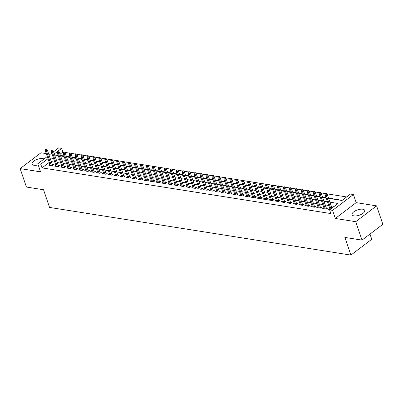 <?xml version="1.0" encoding="UTF-8"?>
<svg xmlns="http://www.w3.org/2000/svg" width="403" height="403" viewBox="0 0 403 403"><rect width="100%" height="100%" fill="white"/><g stroke="black" fill="none" stroke-linecap="round" stroke-linejoin="round"><path stroke-width="0.6" d="M362.806 209.217A6.69 2.801 -18.8 0 0 355.476 210.759A6.69 2.801 -18.8 0 0 352.081 214.708A6.69 2.801 -18.8 0 0 354.015 215.892A6.69 2.801 -18.8 0 0 361.35 214.346A6.69 2.801 -18.8 0 0 364.745 210.396A6.69 2.801 -18.8 0 0 362.806 209.217M43.998 159.014A6.69 2.801 -18.8 0 0 42.708 158.586A6.69 2.801 -18.8 0 0 35.378 160.127A6.69 2.801 -18.8 0 0 31.983 164.076A6.69 2.801 -18.8 0 0 33.923 165.26A6.69 2.801 -18.8 0 0 38.179 164.887M328.616 198.362L341.991 200.477L350.444 194.06L353.421 194.533L332.576 210.356L329.599 209.887L338.046 203.47L329.921 202.185M356.181 202.638L335.336 218.466L355.733 221.69L362.005 240.117L382.85 224.29L376.578 205.862L356.181 202.638L353.421 194.533M369.979 234.062L371.752 239.271L350.902 255.099L49.564 207.434L43.544 189.742L26.422 187.037L20.15 168.61L40.547 171.839L37.786 163.729L47.262 156.535M50.274 154.253L48.692 154.001M46.269 153.619L40.995 152.782L20.15 168.61M53.559 151.755L58.631 147.901L61.614 148.375L58.148 151.004M63.467 152.153L62.868 152.057L61.614 148.375M346.64 196.946L326.783 193.803M325.498 193.601L320.828 192.861M319.544 192.659L314.874 191.919M313.589 191.717L308.92 190.977M307.635 190.775L302.965 190.035M301.681 189.833L297.006 189.093M295.721 188.891L291.052 188.151M289.767 187.949L285.097 187.209M283.813 187.007L279.143 186.267M277.858 186.065L273.189 185.325M271.904 185.123L267.229 184.383M265.945 184.181L261.275 183.441M259.99 183.239L255.321 182.499M254.036 182.297L249.366 181.557M248.082 181.355L243.412 180.615M242.127 180.413L237.453 179.673M236.168 179.471L231.498 178.731M230.214 178.529L225.544 177.788M224.259 177.587L219.59 176.846M218.305 176.645L213.635 175.904M212.351 175.703L207.676 174.962M206.396 174.761L201.722 174.02M200.437 173.819L195.767 173.078M194.483 172.877L189.813 172.136M188.528 171.935L183.859 171.194M182.574 170.993L177.904 170.252M176.62 170.051L171.945 169.31M170.66 169.109L165.991 168.368M164.706 168.167L160.036 167.426M158.752 167.225L154.082 166.484M152.797 166.283L148.128 165.542M146.843 165.341L142.168 164.6M140.884 164.399L136.214 163.663M134.929 163.457L130.26 162.721M128.975 162.515L124.305 161.779M123.021 161.573L118.351 160.837M117.066 160.631L112.392 159.895M111.107 159.689L106.437 158.953M105.153 158.747L100.483 158.011M99.198 157.805L94.529 157.069M93.244 156.863L88.574 156.127M87.29 155.921L82.615 155.185M81.33 154.979L76.661 154.243M75.376 154.037L70.706 153.301M69.422 153.095L64.752 152.359M355.733 221.69L376.578 205.862M329.82 208.618L328.682 209.479L329.881 209.671M323.866 207.676L322.727 208.542L326.299 209.107L327.71 208.034L326.198 207.797M317.912 206.734L316.773 207.6L320.345 208.165L321.755 207.092L320.239 206.855M311.952 205.792L310.819 206.658L314.39 207.223L315.801 206.15L314.285 205.913M305.998 204.85L304.859 205.716L308.436 206.281L309.842 205.208L308.33 204.971M300.044 203.908L298.905 204.774L302.482 205.339L303.887 204.266L302.376 204.029M294.089 202.966L292.951 203.832L296.522 204.397L297.933 203.324L296.422 203.087M288.135 202.024L286.996 202.89L290.568 203.455L291.979 202.382L290.462 202.145M282.176 201.082L281.042 201.948L284.614 202.513L286.024 201.44L284.508 201.203M276.221 200.14L275.083 201.006L278.659 201.571L280.065 200.498L278.554 200.261M270.267 199.198L269.128 200.064L272.705 200.629L274.111 199.556L272.599 199.319M264.313 198.256L263.174 199.122L266.746 199.686L268.156 198.614L266.645 198.377M258.358 197.314L257.22 198.18L260.791 198.744L262.202 197.672L260.686 197.435M252.399 196.372L251.265 197.238L254.837 197.802L256.248 196.729L254.731 196.493M246.445 195.43L245.306 196.296L248.883 196.86L250.288 195.787L248.777 195.551M240.49 194.488L239.352 195.354L242.928 195.918L244.334 194.845L242.823 194.609M234.536 193.546L233.397 194.412L236.969 194.976L238.38 193.908L236.868 193.667M228.582 192.604L227.443 193.47L231.015 194.034L232.425 192.966L230.914 192.725M222.627 191.662L221.489 192.528L225.06 193.092L226.471 192.024L224.955 191.783M216.668 190.72L215.534 191.586L219.106 192.15L220.512 191.082L219 190.841M210.714 189.778L209.575 190.644L213.152 191.208L214.557 190.14L213.046 189.899M204.759 188.836L203.621 189.702L207.192 190.266L208.603 189.198L207.092 188.957M198.805 187.894L197.666 188.76L201.238 189.324L202.649 188.256L201.137 188.015M192.851 186.952L191.712 187.818L195.284 188.382L196.694 187.314L195.178 187.073M186.891 186.01L185.758 186.876L189.329 187.44L190.735 186.372L189.224 186.131M180.937 185.068L179.798 185.934L183.375 186.498L184.781 185.43L183.269 185.189M174.983 184.126L173.844 184.992L177.416 185.556L178.826 184.488L177.315 184.247M169.028 183.184L167.89 184.05L171.461 184.614L172.872 183.546L171.361 183.305M163.074 182.242L161.935 183.108L165.507 183.672L166.918 182.604L165.401 182.363M157.115 181.3L155.981 182.166L159.553 182.73L160.963 181.662L159.447 181.421M151.16 180.358L150.022 181.224L153.598 181.788L155.004 180.72L153.493 180.479M145.206 179.416L144.067 180.282L147.644 180.846L149.05 179.778L147.538 179.536M139.252 178.474L138.113 179.34L141.685 179.904L143.095 178.836L141.584 178.594M133.297 177.532L132.159 178.398L135.73 178.962L137.141 177.894L135.625 177.652M127.338 176.59L126.204 177.456L129.776 178.02L131.187 176.952L129.67 176.71M121.384 175.648L120.245 176.514L123.822 177.078L125.227 176.01L123.716 175.768M115.429 174.706L114.291 175.572L117.867 176.136L119.273 175.068L117.762 174.826M109.475 173.764L108.336 174.63L111.908 175.194L113.319 174.126L111.807 173.884M103.521 172.822L102.382 173.688L105.954 174.252L107.364 173.184L105.848 172.942M97.561 171.88L96.428 172.746L99.999 173.31L101.41 172.242L99.894 172M91.607 170.937L90.468 171.804L94.045 172.368L95.451 171.3L93.939 171.058M85.653 169.995L84.514 170.862L88.091 171.426L89.496 170.358L87.985 170.116M79.698 169.053L78.56 169.92L82.131 170.484L83.542 169.416L82.031 169.174M73.744 168.111L72.605 168.978L76.177 169.542L77.588 168.474L76.076 168.232M67.79 167.169L66.651 168.036L70.223 168.6L71.633 167.532L70.117 167.29M61.83 166.227L60.697 167.094L64.268 167.658L65.674 166.59L64.163 166.348M55.876 165.285L54.737 166.152L58.314 166.716L59.72 165.648L58.208 165.406M61.649 156.132L61.463 155.583L63.976 155.981M67.603 157.074L67.417 156.525L69.936 156.923M73.558 158.016L73.371 157.467L75.89 157.865M79.512 158.958L79.326 158.409L81.844 158.807M85.471 159.9L85.28 159.351L87.799 159.749M91.426 160.842L91.239 160.293L93.753 160.691M97.38 161.784L97.194 161.235L99.712 161.633M103.334 162.726L103.148 162.177L105.667 162.575M109.289 163.668L109.102 163.119L111.621 163.517M115.243 164.61L115.057 164.061L117.575 164.459M121.202 165.552L121.016 165.003L123.53 165.401M127.157 166.494L126.97 165.945L129.484 166.343M133.111 167.436L132.925 166.887L135.443 167.285M139.065 168.378L138.879 167.829L141.398 168.227M145.02 169.32L144.833 168.771L147.352 169.169M150.979 170.262L150.793 169.713L153.306 170.111M156.933 171.204L156.747 170.655L159.261 171.053M162.888 172.146L162.701 171.597L165.22 171.995M168.842 173.089L168.656 172.539L171.174 172.937M174.796 174.031L174.61 173.481L177.129 173.879M180.756 174.973L180.569 174.423L183.083 174.821M186.71 175.915L186.524 175.365L189.037 175.763M192.664 176.857L192.478 176.307L194.997 176.705M198.619 177.799L198.432 177.249L200.951 177.647M204.573 178.741L204.386 178.191L206.905 178.589M210.532 179.683L210.341 179.134L212.86 179.531M216.487 180.625L216.3 180.076L218.814 180.473M222.441 181.567L222.255 181.018L224.773 181.415M228.395 182.509L228.209 181.96L230.728 182.358M234.35 183.451L234.163 182.902L236.682 183.3M240.309 184.393L240.117 183.844L242.636 184.242M246.263 185.335L246.077 184.786L248.591 185.184M252.218 186.277L252.031 185.728L254.55 186.126M258.172 187.219L257.985 186.67L260.504 187.068M264.126 188.161L263.94 187.612L266.459 188.01M270.081 189.103L269.894 188.554L272.413 188.952M276.04 190.045L275.854 189.496L278.367 189.894M281.994 190.987L281.808 190.438L284.322 190.836M287.949 191.929L287.762 191.38L290.281 191.778M293.903 192.871L293.716 192.322L296.235 192.72M299.857 193.813L299.671 193.264L302.19 193.662M305.817 194.755L305.63 194.206L308.144 194.604M311.771 195.697L311.584 195.148L314.098 195.546M317.725 196.639L317.539 196.09L320.058 196.488M323.68 197.581L323.493 197.032L326.012 197.43M329.634 198.523L329.447 197.974L333.024 198.538L332.455 198.966M335.593 199.465L335.407 198.916L338.978 199.48L338.409 199.908M62.868 152.057L60.032 154.213M60.893 156.011L61.463 155.583M66.853 156.953L67.417 156.525M72.807 157.895L73.371 157.467M78.761 158.837L79.326 158.409M84.716 159.779L85.28 159.351M90.67 160.721L91.239 160.293M96.624 161.663L97.194 161.235M102.584 162.605L103.148 162.177M108.538 163.547L109.102 163.119M114.492 164.489L115.057 164.061M120.447 165.431L121.016 165.003M126.401 166.374L126.97 165.945M132.36 167.316L132.925 166.887M138.315 168.258L138.879 167.829M144.269 169.2L144.833 168.771M150.223 170.142L150.793 169.713M156.178 171.084L156.747 170.655M162.137 172.026L162.701 171.597M168.091 172.968L168.656 172.539M174.046 173.91L174.61 173.481M180 174.852L180.569 174.423M185.954 175.794L186.524 175.365M191.914 176.736L192.478 176.307M197.868 177.678L198.432 177.249M203.822 178.62L204.386 178.191M209.777 179.562L210.341 179.134M215.731 180.504L216.3 180.076M221.69 181.446L222.255 181.018M227.645 182.388L228.209 181.96M233.599 183.33L234.163 182.902M239.553 184.272L240.117 183.844M245.508 185.214L246.077 184.786M251.462 186.156L252.031 185.728M257.421 187.098L257.985 186.67M263.376 188.04L263.94 187.612M269.33 188.982L269.894 188.554M275.284 189.924L275.854 189.496M281.239 190.866L281.808 190.438M287.198 191.808L287.762 191.38M293.152 192.75L293.716 192.322M299.107 193.692L299.671 193.264M305.061 194.634L305.63 194.206M311.015 195.576L311.584 195.148M316.975 196.518L317.539 196.09M322.929 197.46L323.493 197.032M328.883 198.402L329.447 197.974M334.838 199.344L335.407 198.916M340.792 200.286L341.361 199.858L342.56 200.044M49.257 162.394L42.018 167.885L330.853 213.57L329.599 209.887M334.248 206.356L331.175 205.873M328.752 205.49L325.221 204.931M322.798 204.548L319.267 203.989M316.844 203.606L313.307 203.047M310.889 202.664L307.353 202.105M304.935 201.722L301.399 201.162M298.976 200.78L295.444 200.22M293.021 199.838L289.49 199.278M287.067 198.896L283.531 198.336M281.113 197.954L277.576 197.394M275.158 197.012L271.622 196.452M269.199 196.07L265.668 195.51M263.245 195.128L259.713 194.568M257.29 194.186L253.754 193.626M251.336 193.244L247.8 192.684M245.382 192.302L241.845 191.742M239.422 191.36L235.891 190.8M233.468 190.418L229.937 189.858M227.514 189.475L223.977 188.916M221.559 188.533L218.023 187.974M215.605 187.591L212.069 187.032M209.651 186.649L206.114 186.09M203.691 185.707L200.16 185.148M197.737 184.765L194.206 184.206M191.783 183.823L188.246 183.264M185.828 182.881L182.292 182.322M179.874 181.939L176.338 181.38M173.915 180.997L170.383 180.438M167.96 180.055L164.429 179.496M162.006 179.113L158.47 178.554M156.052 178.171L152.515 177.612M150.097 177.229L146.561 176.67M144.138 176.287L140.607 175.728M138.184 175.345L134.652 174.786M132.229 174.403L128.693 173.844M126.275 173.461L122.739 172.902M120.321 172.519L116.784 171.96M114.361 171.577L110.83 171.018M108.407 170.635L104.876 170.076M102.453 169.693L98.916 169.134M96.498 168.751L92.962 168.192M90.544 167.809L87.008 167.25M84.585 166.867L81.053 166.308M78.63 165.925L75.099 165.366M72.676 164.983L69.14 164.424M66.722 164.041L63.185 163.482M60.767 163.099L57.231 162.54M54.813 162.157L51.277 161.598M49.922 164.343L48.783 165.21L52.355 165.774L53.765 164.706L52.254 164.464M335.336 218.466L332.576 210.356M42.018 167.885L40.763 164.202L37.786 163.729M362.005 240.117L344.882 237.407L350.902 255.099M54.677 155.029L58.208 155.588M60.631 155.971L64.163 156.53M66.586 156.913L70.122 157.472M72.54 157.855L76.076 158.414M78.494 158.797L82.031 159.356M84.454 159.739L87.985 160.298M90.408 160.681L93.939 161.24M96.362 161.623L99.899 162.182M102.317 162.565L105.853 163.124M108.271 163.507L111.807 164.066M114.23 164.449L117.762 165.008M120.185 165.391L123.716 165.95M126.139 166.333L129.675 166.892M132.093 167.275L135.63 167.834M138.048 168.217L141.584 168.776M144.007 169.159L147.538 169.718M149.961 170.101L153.493 170.66M155.916 171.043L159.452 171.602M161.87 171.985L165.406 172.544M167.824 172.927L171.361 173.486M173.779 173.869L177.315 174.428M179.738 174.811L183.269 175.37M185.692 175.753L189.224 176.312M191.647 176.695L195.183 177.255M197.601 177.637L201.137 178.197M203.555 178.579L207.092 179.139M209.515 179.521L213.046 180.081M215.469 180.463L219 181.023M221.423 181.405L224.96 181.965M227.378 182.347L230.914 182.907M233.332 183.289L236.868 183.849M239.291 184.231L242.823 184.791M245.246 185.173L248.777 185.733M251.2 186.115L254.736 186.675M257.154 187.057L260.691 187.617M263.109 188L266.645 188.559M269.068 188.942L272.599 189.501M275.022 189.884L278.554 190.443M280.977 190.826L284.513 191.385M286.931 191.768L290.467 192.327M292.885 192.71L296.422 193.269M298.845 193.652L302.376 194.211M304.799 194.594L308.33 195.153M310.753 195.536L314.29 196.095M316.708 196.478L320.244 197.037M322.662 197.42L326.198 197.979M57.246 151.684L54.299 153.926M49.08 155.155L51.74 153.135M48.002 158.706L40.763 164.202M327.498 201.802L323.967 201.243M321.544 200.86L318.012 200.301M315.589 199.918L312.053 199.359M309.635 198.976L306.099 198.417M303.681 198.034L300.144 197.475M297.721 197.092L294.19 196.533M291.767 196.15L288.236 195.591M285.813 195.208L282.276 194.649M279.858 194.266L276.322 193.707M273.904 193.324L270.368 192.765M267.945 192.382L264.413 191.823M261.99 191.44L258.459 190.881M256.036 190.498L252.5 189.939M250.082 189.556L246.545 188.997M244.127 188.614L240.591 188.055M238.168 187.672L234.637 187.113M232.214 186.73L228.682 186.171M226.259 185.788L222.723 185.229M220.305 184.846L216.769 184.287M214.351 183.904L210.814 183.345M208.396 182.962L204.86 182.403M202.437 182.02L198.906 181.461M196.483 181.078L192.946 180.519M190.528 180.136L186.992 179.577M184.574 179.194L181.038 178.635M178.62 178.252L175.083 177.693M172.66 177.31L169.129 176.751M166.706 176.368L163.175 175.809M160.752 175.426L157.215 174.867M154.797 174.484L151.261 173.925M148.843 173.542L145.307 172.983M142.884 172.6L139.352 172.041M136.929 171.658L133.398 171.099M130.975 170.716L127.439 170.157M125.021 169.774L121.484 169.215M119.066 168.832L115.53 168.273M113.107 167.89L109.576 167.331M107.153 166.948L103.621 166.389M101.198 166.006L97.662 165.447M95.244 165.064L91.708 164.505M89.29 164.122L85.753 163.563M83.33 163.18L79.799 162.621M77.376 162.238L73.845 161.679M71.422 161.296L67.885 160.737M65.467 160.354L61.931 159.795M59.513 159.412L55.977 158.853M53.559 158.47L50.022 157.911M341.548 200.407L341.361 199.858M52.627 165.568L47.327 149.992L46.31 150.762L51.367 165.618M45.972 149.594L46.536 149.165L45.942 149.07L45.378 149.498L45.972 149.594L46.31 150.762L45.237 150.591L50.294 165.447M47.327 149.992L46.536 149.165M45.378 149.498L45.237 150.591M58.581 166.51L53.282 150.934L52.264 151.704L57.322 166.56M51.927 150.536L52.491 150.107L51.896 150.012L51.332 150.44L51.927 150.536L52.264 151.704L51.196 151.533L56.254 166.389M53.282 150.934L52.491 150.107M51.332 150.44L51.196 151.533M64.54 167.452L59.236 151.876L58.223 152.646L63.281 167.502M57.881 151.478L58.445 151.049L57.851 150.954L57.286 151.382L57.881 151.478L58.223 152.646L57.15 152.475L62.208 167.331M59.236 151.876L58.445 151.049M57.286 151.382L57.15 152.475M70.495 168.394L65.19 152.818L64.178 153.588L69.235 168.444M63.835 152.42L64.399 151.991L63.805 151.896L63.241 152.324L63.835 152.42L64.178 153.588L63.105 153.417L68.162 168.273M65.19 152.818L64.399 151.991M63.241 152.324L63.105 153.417M76.449 169.336L71.145 153.76L70.132 154.525L75.19 169.386M69.795 153.362L70.359 152.933L69.759 152.838L69.195 153.266L69.795 153.362L70.132 154.525L69.059 154.359L74.117 169.215M71.145 153.76L70.359 152.933M69.195 153.266L69.059 154.359M82.403 170.278L77.099 154.702L76.086 155.467L81.144 170.328M75.749 154.304L76.313 153.875L75.714 153.78L75.154 154.208L75.749 154.304L76.086 155.467L75.013 155.301L80.071 170.157M77.099 154.702L76.313 153.875M75.154 154.208L75.013 155.301M88.358 171.22L83.058 155.644L82.041 156.409L87.098 171.27M81.703 155.246L82.267 154.817L81.673 154.722L81.109 155.15L81.703 155.246L82.041 156.409L80.973 156.243L86.03 171.099M83.058 155.644L82.267 154.817M81.109 155.15L80.973 156.243M94.317 172.162L89.013 156.586L88 157.351L93.058 172.212M87.658 156.188L88.222 155.76L87.627 155.664L87.063 156.092L87.658 156.188L88 157.351L86.927 157.185L91.985 172.041M89.013 156.586L88.222 155.76M87.063 156.092L86.927 157.185M100.271 173.104L94.967 157.528L93.954 158.293L99.012 173.154M93.612 157.13L94.176 156.702L93.582 156.606L93.017 157.034L93.612 157.13L93.954 158.293L92.881 158.127L97.939 172.983M94.967 157.528L94.176 156.702M93.017 157.034L92.881 158.127M106.226 174.046L100.921 158.47L99.909 159.235L104.966 174.096M99.571 158.072L100.13 157.644L99.536 157.548L98.972 157.976L99.571 158.072L99.909 159.235L98.836 159.069L103.893 173.925M100.921 158.47L100.13 157.644M98.972 157.976L98.836 159.069M112.18 174.988L106.876 159.412L105.863 160.177L110.921 175.038M105.526 159.014L106.09 158.586L105.49 158.49L104.931 158.918L105.526 159.014L105.863 160.177L104.79 160.011L109.848 174.867M106.876 159.412L106.09 158.586M104.931 158.918L104.79 160.011M118.134 175.93L112.835 160.354L111.817 161.119L116.875 175.98M111.48 159.956L112.044 159.528L111.45 159.432L110.885 159.86L111.48 159.956L111.817 161.119L110.749 160.953L115.807 175.809M112.835 160.354L112.044 159.528M110.885 159.86L110.749 160.953M124.094 176.872L118.789 161.296L117.772 162.061L122.834 176.922M117.434 160.898L117.998 160.47L117.404 160.374L116.84 160.802L117.434 160.898L117.772 162.061L116.704 161.895L121.761 176.751M118.789 161.296L117.998 160.47M116.84 160.802L116.704 161.895M130.048 177.814L124.744 162.238L123.731 163.003L128.789 177.864M123.389 161.84L123.953 161.412L123.358 161.316L122.794 161.744L123.389 161.84L123.731 163.003L122.658 162.837L127.716 177.693M124.744 162.238L123.953 161.412M122.794 161.744L122.658 162.837M136.002 178.756L130.698 163.18L129.685 163.945L134.743 178.806M129.348 162.782L129.907 162.354L129.313 162.258L128.748 162.686L129.348 162.782L129.685 163.945L128.612 163.779L133.67 178.635M130.698 163.18L129.907 162.354M128.748 162.686L128.612 163.779M141.957 179.698L136.652 164.122L135.64 164.887L140.697 179.748M135.302 163.724L135.866 163.296L135.267 163.2L134.708 163.628L135.302 163.724L135.64 164.887L134.567 164.721L139.624 179.577M136.652 164.122L135.866 163.296M134.708 163.628L134.567 164.721M147.911 180.64L142.612 165.064L141.594 165.829L146.652 180.69M141.257 164.666L141.821 164.238L141.226 164.142L140.662 164.57L141.257 164.666L141.594 165.829L140.521 165.663L145.584 180.519M142.612 165.064L141.821 164.238M140.662 164.57L140.521 165.663M153.87 181.582L148.566 166.006L147.548 166.771L152.611 181.632M147.211 165.608L147.775 165.18L147.181 165.084L146.616 165.512L147.211 165.608L147.548 166.771L146.48 166.605L151.538 181.461M148.566 166.006L147.775 165.18M146.616 165.512L146.48 166.605M159.825 182.524L154.52 166.948L153.508 167.713L158.565 182.574M153.165 166.55L153.729 166.122L153.135 166.026L152.571 166.454L153.165 166.55L153.508 167.713L152.435 167.547L157.492 182.403M154.52 166.948L153.729 166.122M152.571 166.454L152.435 167.547M165.779 183.466L160.475 167.89L159.462 168.656L164.52 183.516M159.125 167.492L159.684 167.064L159.089 166.968L158.525 167.396L159.125 167.492L159.462 168.656L158.389 168.489L163.447 183.345M160.475 167.89L159.684 167.064M158.525 167.396L158.389 168.489M171.733 184.408L166.429 168.832L165.416 169.598L170.474 184.458M165.079 168.434L165.643 168.006L165.044 167.91L164.484 168.338L165.079 168.434L165.416 169.598L164.343 169.431L169.401 184.287M166.429 168.832L165.643 168.006M164.484 168.338L164.343 169.431M177.688 185.35L172.388 169.774L171.371 170.54L176.428 185.4M171.033 169.376L171.597 168.948L171.003 168.852L170.439 169.28L171.033 169.376L171.371 170.54L170.298 170.373L175.36 185.229M172.388 169.774L171.597 168.948M170.439 169.28L170.298 170.373M183.647 186.292L178.343 170.716L177.325 171.482L182.383 186.342M176.988 170.318L177.552 169.89L176.957 169.794L176.393 170.222L176.988 170.318L177.325 171.482L176.257 171.315L181.315 186.171M178.343 170.716L177.552 169.89M176.393 170.222L176.257 171.315M189.601 187.234L184.297 171.658L183.284 172.424L188.342 187.284M182.942 171.26L183.506 170.832L182.912 170.736L182.347 171.164L182.942 171.26L183.284 172.424L182.211 172.257L187.269 187.113M184.297 171.658L183.506 170.832M182.347 171.164L182.211 172.257M195.556 188.176L190.251 172.6L189.239 173.366L194.296 188.226M188.901 172.202L189.46 171.774L188.866 171.678L188.302 172.106L188.901 172.202L189.239 173.366L188.166 173.199L193.223 188.055M190.251 172.6L189.46 171.774M188.302 172.106L188.166 173.199M201.51 189.118L196.206 173.542L195.193 174.308L200.251 189.168M194.856 173.144L195.42 172.716L194.82 172.62L194.256 173.048L194.856 173.144L195.193 174.308L194.12 174.141L199.178 188.997M196.206 173.542L195.42 172.716M194.256 173.048L194.12 174.141M207.464 190.06L202.165 174.484L201.147 175.25L206.205 190.11M200.81 174.086L201.374 173.658L200.78 173.562L200.215 173.99L200.81 174.086L201.147 175.25L200.074 175.083L205.132 189.939M202.165 174.484L201.374 173.658M200.215 173.99L200.074 175.083M213.419 191.002L208.119 175.421L207.102 176.192L212.159 191.052M206.764 175.028L207.328 174.6L206.734 174.504L206.17 174.932L206.764 175.028L207.102 176.192L206.034 176.025L211.091 190.881M208.119 175.421L207.328 174.6M206.17 174.932L206.034 176.025M219.378 191.944L214.074 176.363L213.061 177.134L218.119 191.994M212.719 175.97L213.283 175.542L212.688 175.446L212.124 175.874L212.719 175.97L213.061 177.134L211.988 176.967L217.046 191.823M214.074 176.363L213.283 175.542M212.124 175.874L211.988 176.967M225.332 192.886L220.028 177.305L219.015 178.076L224.073 192.936M218.673 176.912L219.237 176.484L218.643 176.388L218.078 176.816L218.673 176.912L219.015 178.076L217.942 177.909L223 192.765M220.028 177.305L219.237 176.484M218.078 176.816L217.942 177.909M231.287 193.828L225.982 178.247L224.97 179.018L230.027 193.878M224.632 177.854L225.196 177.426L224.597 177.33L224.033 177.758L224.632 177.854L224.97 179.018L223.897 178.851L228.954 193.707M225.982 178.247L225.196 177.426M224.033 177.758L223.897 178.851M237.241 194.77L231.937 179.189L230.924 179.96L235.982 194.82M230.587 178.796L231.151 178.368L230.551 178.272L229.992 178.7L230.587 178.796L230.924 179.96L229.851 179.793L234.909 194.649M231.937 179.189L231.151 178.368M229.992 178.7L229.851 179.793M243.195 195.712L237.896 180.131L236.878 180.902L241.936 195.762M236.541 179.738L237.105 179.31L236.511 179.214L235.946 179.642L236.541 179.738L236.878 180.902L235.81 180.735L240.868 195.591M237.896 180.131L237.105 179.31M235.946 179.642L235.81 180.735M249.155 196.654L243.85 181.073L242.838 181.844L247.895 196.704M242.495 180.68L243.059 180.252L242.465 180.156L241.901 180.584L242.495 180.68L242.838 181.844L241.765 181.677L246.822 196.533M243.85 181.073L243.059 180.252M241.901 180.584L241.765 181.677M255.109 197.596L249.805 182.015L248.792 182.786L253.85 197.646M248.45 181.622L249.014 181.194L248.419 181.098L247.855 181.526L248.45 181.622L248.792 182.786L247.719 182.619L252.777 197.475M249.805 182.015L249.014 181.194M247.855 181.526L247.719 182.619M261.063 198.538L255.759 182.957L254.746 183.728L259.804 198.588M254.409 182.564L254.968 182.136L254.374 182.04L253.809 182.468L254.409 182.564L254.746 183.728L253.673 183.561L258.731 198.417M255.759 182.957L254.968 182.136M253.809 182.468L253.673 183.561M267.018 199.48L261.713 183.899L260.701 184.67L265.758 199.53M260.363 183.506L260.927 183.078L260.328 182.982L259.769 183.41L260.363 183.506L260.701 184.67L259.628 184.503L264.685 199.359M261.713 183.899L260.927 183.078M259.769 183.41L259.628 184.503M272.972 200.422L267.673 184.841L266.655 185.612L271.713 200.472M266.318 184.448L266.882 184.02L266.287 183.924L265.723 184.352L266.318 184.448L266.655 185.612L265.587 185.445L270.645 200.301M267.673 184.841L266.882 184.02M265.723 184.352L265.587 185.445M278.931 201.364L273.627 185.783L272.609 186.554L277.672 201.414M272.272 185.39L272.836 184.962L272.242 184.866L271.677 185.294L272.272 185.39L272.609 186.554L271.541 186.388L276.599 201.243M273.627 185.783L272.836 184.962M271.677 185.294L271.541 186.388M284.886 202.306L279.581 186.725L278.569 187.496L283.626 202.356M278.226 186.332L278.79 185.904L278.196 185.808L277.632 186.236L278.226 186.332L278.569 187.496L277.496 187.33L282.553 202.185M279.581 186.725L278.79 185.904M277.632 186.236L277.496 187.33M290.84 203.248L285.536 187.667L284.523 188.438L289.581 203.298M284.186 187.274L284.745 186.846L284.15 186.75L283.586 187.178L284.186 187.274L284.523 188.438L283.45 188.272L288.508 203.127M285.536 187.667L284.745 186.846M283.586 187.178L283.45 188.272M296.794 204.19L291.49 188.609L290.477 189.38L295.535 204.24M290.14 188.216L290.704 187.788L290.105 187.692L289.545 188.12L290.14 188.216L290.477 189.38L289.404 189.214L294.462 204.069M291.49 188.609L290.704 187.788M289.545 188.12L289.404 189.214M302.749 205.132L297.449 189.551L296.432 190.322L301.489 205.182M296.094 189.158L296.658 188.73L296.064 188.634L295.5 189.062L296.094 189.158L296.432 190.322L295.359 190.156L300.421 205.011M297.449 189.551L296.658 188.73M295.5 189.062L295.359 190.156M308.708 206.074L303.404 190.493L302.386 191.264L307.449 206.124M302.049 190.1L302.613 189.672L302.018 189.576L301.454 190.004L302.049 190.1L302.386 191.264L301.318 191.098L306.376 205.953M303.404 190.493L302.613 189.672M301.454 190.004L301.318 191.098M314.662 207.016L309.358 191.435L308.345 192.206L313.403 207.066M308.003 191.042L308.567 190.614L307.973 190.518L307.408 190.946L308.003 191.042L308.345 192.206L307.272 192.04L312.33 206.895M309.358 191.435L308.567 190.614M307.408 190.946L307.272 192.04M320.617 207.958L315.312 192.377L314.3 193.148L319.357 208.008M313.962 191.984L314.521 191.556L313.927 191.46L313.363 191.888L313.962 191.984L314.3 193.148L313.227 192.982L318.284 207.837M315.312 192.377L314.521 191.556M313.363 191.888L313.227 192.982M326.571 208.9L321.267 193.319L320.254 194.09L325.312 208.95M319.917 192.926L320.481 192.498L319.881 192.402L319.322 192.83L319.917 192.926L320.254 194.09L319.181 193.924L324.239 208.779M321.267 193.319L320.481 192.498M319.322 192.83L319.181 193.924M331.936 208.109L327.226 194.261L326.208 195.032L330.923 208.88M325.871 193.868L326.435 193.44L325.841 193.344L325.276 193.772L325.871 193.868L326.208 195.032L325.135 194.866L330.117 209.489M327.226 194.261L326.435 193.44M325.276 193.772L325.135 194.866"/></g></svg>

